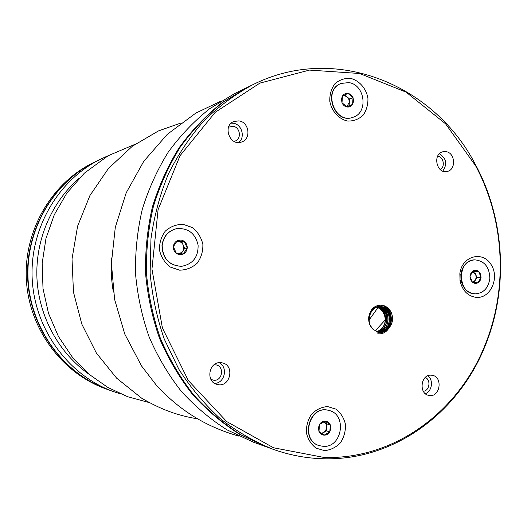 <?xml version="1.0" encoding="UTF-8"?>
<svg xmlns="http://www.w3.org/2000/svg" width="527" height="527" viewBox="0 0 527 527"><rect width="100%" height="100%" fill="white"/><g stroke="black" fill="none" stroke-linecap="round" stroke-linejoin="round"><path stroke-width="0.79" d="M267.354 447.212L239.699 434.353C222.486 423.444 206.749 410.125 192.487 394.407C179.299 377.47 168.324 358.841 159.562 338.499C152.231 317.452 147.56 295.693 145.551 273.23C145.123 250.681 147.422 228.547 152.441 206.828C158.963 185.662 167.863 165.952 179.147 147.698C191.624 130.531 205.833 115.597 221.768 102.89L247.874 87.12M247.301 87.403L234.541 93.641L209.68 108.707C194.167 121.052 180.346 135.551 168.205 152.198C157.23 169.892 148.581 188.989 142.244 209.482C137.363 230.516 135.123 251.946 135.531 273.77C137.481 295.515 142.013 316.575 149.134 336.957C157.645 356.654 168.311 374.704 181.13 391.113C194.99 406.35 210.299 419.275 227.051 429.874L253.388 442.166L266.748 446.995M214.048 364.776L215.938 364.875C224.574 366.153 222.578 381.126 213.87 380.277L210.905 379.414M228.56 127.172L232.96 126.269C240.22 126.961 241.886 138.963 235.029 141.098L234.014 141.388M437.627 156.19L437.739 156.209C443.556 156.736 445.453 166.855 440.249 169.569M425.276 377.444C431.145 379.769 429.577 390.863 423.313 391.265M162.171 245.523C162.751 258.612 169.226 265.542 181.604 266.326C192.81 264.172 198.31 257.11 198.106 245.147C195.385 233.481 188.323 227.967 176.92 228.593C168.37 230.694 163.456 236.34 162.171 245.523M184.252 241.379C186.354 243.066 187.342 245.279 187.223 248.033C186.92 250.76 185.609 252.749 183.284 253.988C180.873 255.055 178.561 254.831 176.347 253.309C174.226 251.636 173.231 249.409 173.357 246.643C173.66 243.896 174.984 241.906 177.322 240.674C179.74 239.62 182.046 239.857 184.252 241.379L187.223 248.033L183.284 253.988L176.347 253.309L173.357 246.643L177.322 240.674L184.252 241.379L181.743 241.728L178.304 241.379C180.544 241.689 182.184 242.907 183.218 245.029L183.778 247.301L183.37 250.055L182.737 251.287L179.628 253.665M176.822 228.606L176.723 228.626C168.179 230.727 163.265 236.366 161.987 245.549C162.566 258.625 169.035 265.555 181.407 266.339L181.505 266.333M181.071 253.803L184.694 248.329L187.223 248.033M184.694 248.329L181.743 241.728M176.749 241.432L178.304 241.379L176.894 241.234M489.846 278.276C489.418 266.925 484.372 260.779 474.722 259.851C456.593 259.811 457.41 294.646 475.532 293.862C483.773 293.045 488.542 287.847 489.846 278.276M472.403 282.228L470.519 279.633L469.985 276.293L470.934 273.098L473.121 270.911C475.044 269.949 476.889 270.134 478.661 271.477L480.532 274.066L481.065 277.4L480.123 280.581L477.949 282.768C476.033 283.743 474.181 283.566 472.403 282.228L469.985 276.293L473.121 270.911L478.661 271.477L481.065 277.4L477.949 282.768L472.403 282.228M474.557 259.864L474.399 259.87C466.962 260.839 462.442 265.641 460.835 274.284L460.973 280.015C462.983 288.585 467.726 293.196 475.202 293.862L475.367 293.862M476.928 277.479L475.729 274.541L476.191 277.406L475.374 280.147L476.928 277.479L481.065 277.4M472.666 271.51L475.729 274.541L474.531 271.603L478.661 271.477M474.531 271.603L472.732 271.418M474.056 282.413L475.374 280.147L472.936 282.294M100.967 158.963L95.565 161.605C53.649 181.94 25.382 230.029 28.089 279.58C30.737 329.138 64.031 373.893 107.897 389.591L113.555 391.633C68.872 375.652 34.914 329.961 32.213 279.356C29.44 228.758 58.273 179.674 100.967 158.963L108.009 155.801M120.894 394.018L113.555 391.633M78.991 178.442C51.218 202.5 34.986 240.72 36.989 279.099C39.143 317.471 59.399 353.722 89.603 374.644M107.66 389.506L107.416 389.42C63.622 373.748 30.382 329.065 27.74 279.6C25.032 230.141 53.26 182.131 95.11 161.829L95.341 161.717M95.11 161.829L93.286 162.718C51.699 182.895 23.662 230.569 26.35 279.672C28.978 328.789 61.988 373.156 105.512 388.728L107.416 389.42M348.762 82.614L341.127 83.431C322.544 90.005 334.612 124.418 352.906 117.304C368.571 113.015 365.191 84.544 348.762 82.614M352.576 104.451C351.213 106.428 349.375 107.271 347.062 106.994C344.763 106.54 343.077 105.123 342.003 102.752L341.417 99.221L342.478 95.954C343.854 93.984 345.699 93.141 348.011 93.437C350.303 93.905 351.983 95.321 353.044 97.686L353.624 101.204L352.576 104.451L347.062 106.994L342.003 102.752L342.478 95.954L348.011 93.437L353.044 97.686L352.576 104.451L349.098 105.696L349.335 102.337L346.726 106.77L349.098 105.696M340.989 83.483L340.857 83.543C322.28 90.11 334.342 124.504 352.629 117.396L352.767 117.35M343.189 95.624L344.493 95.657L347.062 96.869L344.737 94.906M349.566 98.977L347.062 96.869L348.834 99.313L349.335 102.337L349.566 98.977L353.044 97.686M253.105 84.564L248.448 86.843L222.862 102.363C206.88 115.103 192.638 130.077 180.129 147.29C168.818 165.597 159.898 185.359 153.364 206.584C148.331 228.369 146.025 250.562 146.453 273.177C148.469 295.706 153.153 317.531 160.504 338.644C169.286 359.039 180.293 377.721 193.508 394.703C207.803 410.467 223.58 423.813 240.839 434.755L267.953 447.43L272.828 449.195C254.198 441.613 236.63 431.382 220.121 418.497C204.469 404.202 190.708 387.773 178.837 369.216L164.319 339.204C156.888 317.847 152.151 295.772 150.116 272.979L150.953 238.889C154.101 216.353 159.879 194.792 168.291 174.206C178.086 154.483 189.997 136.664 204.021 120.769C219.041 106.177 235.404 94.109 253.105 84.564C335.844 43.161 434.9 85.018 475.729 165.135C504.899 219.403 508.608 287.979 485.466 345.08C459.129 412.246 394.525 460.908 323.282 458.753C306.233 458.319 289.415 455.13 272.828 449.195M324.065 457.462C394.828 459.636 459.043 411.31 485.222 344.553C508.232 287.801 504.543 219.627 475.552 165.689L445.592 123.825L406.08 92.133L359.592 73.49L309.507 70.091L259.89 83.108L215.24 112.284L180.03 155.702L158.08 209.68L151.954 269.093L162.408 327.985L188.284 380.468L226.676 421.547L273.48 447.766L324.065 457.462M387.832 329.507C394.012 322.537 394.17 315.383 388.3 308.058L384.862 305.963L381.008 305.166C377.899 305.126 375.119 306.207 372.668 308.407C367.009 315.956 367.326 323.077 373.617 329.777L379.789 332.445C382.793 332.623 385.474 331.641 387.832 329.507C385.402 331.615 382.668 332.583 379.624 332.405M220.734 362.681L221.92 362.826C235.305 364.816 230.358 388.149 217.295 384.453C205.372 382.134 208.672 361.364 220.734 362.681M179.588 270.18L170.247 267.024C164.786 262.749 161.209 257.143 159.516 250.206C159.273 243.072 161.203 236.702 165.313 231.103C170.471 226.584 176.407 224.311 183.132 224.285L192.375 227.565C197.73 231.86 201.228 237.427 202.862 244.251C203.112 251.274 201.235 257.565 197.236 263.138C192.19 267.69 186.308 270.041 179.588 270.18M238.843 120.881C249.159 121.889 251.465 138.99 241.695 141.961C230.088 146.783 222.051 125.874 233.869 121.5L238.843 120.881M347.51 121.039C338.723 119.023 331.7 111.269 329.803 101.382C329.566 94.708 331.239 88.865 334.836 83.839C339.355 79.873 344.572 78.042 350.488 78.352C359.23 80.506 366.074 88.246 367.918 97.982C368.162 104.557 366.528 110.341 363.017 115.347C358.591 119.346 353.426 121.243 347.51 121.039M445.816 151.618C455.407 152.527 456.422 170.175 446.955 171.486C436.363 174.055 432.344 153.634 443.082 151.717L445.816 151.618M475.986 297.366C467.548 295.983 462.225 290.41 460.018 280.647L459.854 273.691C461.659 256.405 482.027 250.338 490.815 264.126C500.123 277.373 490.571 299.04 475.986 297.366M431.297 375.191L431.909 375.25C443.279 376.383 440.256 397.878 429.05 395.434C418.405 394.097 420.651 374.012 431.297 375.191M324.54 450.611L316.114 448.174C311.18 444.432 307.939 439.307 306.398 432.792C306.161 426 307.88 419.802 311.569 414.202C316.2 409.558 321.549 407.022 327.61 406.574L335.956 409.13C340.798 412.891 343.966 417.99 345.462 424.406C345.705 431.093 344.026 437.219 340.435 442.792C335.897 447.449 330.6 450.058 324.54 450.611M384.17 325.436C386.205 319.434 385.171 314.23 381.074 309.817L377.549 307.3M378.788 331.931L380.375 330.89M214.68 383.379C224.825 383.307 228.303 366.95 219.1 362.728M238.672 142.514C245.608 137.402 241.84 124.095 233.191 123.239L231.261 123.153M442.785 171.091C447.542 164.081 446.409 158.311 439.386 153.765M425.329 393.669C432.068 391.462 433.688 379.967 427.871 375.777M376.028 331.773C386.759 330.343 389.15 312.254 379.598 307.676M376.647 331.964C387.977 331.219 390.797 312.063 380.619 307.564M377.345 332.135C391.521 331.885 391.554 306.404 377.819 306.549M378.195 332.28C392.668 332.609 393.201 306.477 379.144 306.595C376.173 306.569 373.577 307.696 371.364 309.988M378.972 332.346C393.755 333.545 394.901 306.497 380.474 306.655C370.171 305.772 364.822 322.794 373.617 329.777M370.521 326.173C365.652 318.044 371.798 305.923 380.184 306.668C392.615 306.312 394.591 328.894 382.075 331.905M378.854 306.615C391.047 306.352 393.294 328.13 381.179 331.687M377.543 306.556C389.466 306.325 392.029 327.537 380.204 331.424M378.333 306.813C388.755 308.927 389.624 327.451 379.203 331.193M377.688 306.958C387.404 309.698 388.083 327.017 378.208 330.969M380.178 305.179C396.33 305.535 394.222 335.692 377.78 333.749M386.699 309.085C391.811 316.286 391.489 323.334 385.738 330.225M386.489 330.587C394.124 324.309 392.351 309.672 383.821 306.167M391.989 314.211C389.861 308.605 386.153 305.607 380.856 305.205M323.387 446.356C342.412 447.812 347.346 413.978 328.69 410.408C309.362 404.69 299.863 440.394 319.421 445.677L323.387 446.356M319.474 424.466C320.884 422.272 322.774 421.178 325.139 421.178C327.491 421.363 329.21 422.601 330.304 424.881L330.89 428.398L329.816 431.863C328.413 434.05 326.529 435.157 324.164 435.164C321.806 434.992 320.08 433.761 318.98 431.475L318.387 427.937L319.474 424.466L325.139 421.178L330.304 424.881L329.816 431.863L324.164 435.164L318.98 431.475L319.474 424.466M328.558 410.375L328.42 410.342C309.105 404.631 299.613 440.315 319.158 445.592L319.29 445.631M321.819 433.596L323.631 432.535L321.325 433.24M326.437 430.895L326.681 427.43L325.752 430.407L323.631 432.535L326.437 430.895L329.816 431.863M326.924 423.965L324.362 422.127L326.173 424.406L326.681 427.43L326.924 423.965L330.304 424.881M323.841 421.804L324.362 422.127L323.881 421.784M113.377 292.116C111.375 280.792 110.762 269.389 111.533 257.914M369.091 320.008L378.03 307.524M375.152 330.916L385.23 319.942M475.202 293.862L475.532 293.862M148.937 402.503L127.784 396.778L107.837 387.424L89.695 374.723L72.509 357.372L58.444 336.509L48.491 313.295L43.003 288.579L42.167 263.322L45.974 238.421L54.301 214.726L66.843 193.086L84.386 173.139L108.101 155.748L134.971 144.339M196.808 418.728C178.343 415.539 162.5 410.322 141.651 398.188L116.625 378.155L96.362 353.037L81.784 324.046L73.47 292.11L72.021 258.922L77.588 226.215L89.913 195.57L108.457 168.456L132.343 146.236L158.423 130.946L180.814 123.048M220.833 101.197L195.866 113.061L167.296 134.319L143.759 161.321L126.21 192.79L115.294 227.315L111.401 263.296L114.603 299.382L124.774 334.085L141.546 365.962L156.677 385.626C179.022 409.545 204.614 426.422 238.948 436.139M460.973 280.015L460.018 280.647M460.835 274.284L459.854 273.691M475.552 165.689L475.729 165.135M485.222 344.553L485.466 345.08"/></g></svg>
